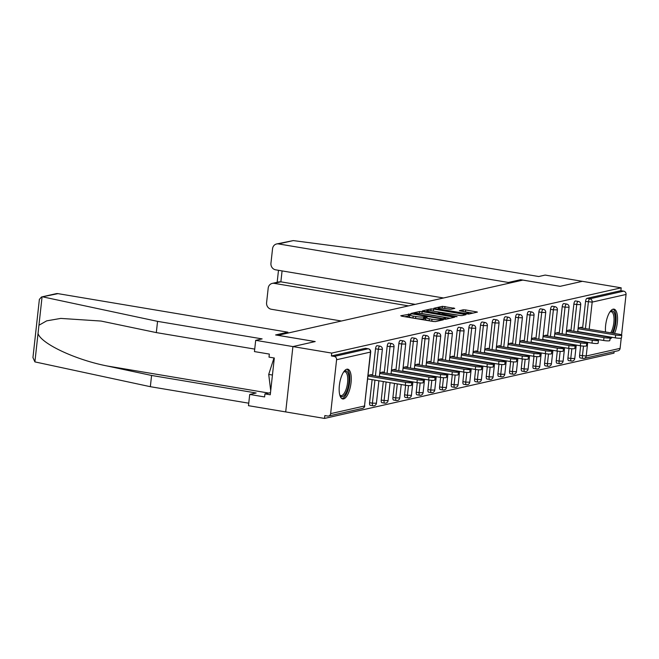 <?xml version="1.0" encoding="UTF-8"?>
<svg xmlns="http://www.w3.org/2000/svg" width="659" height="659" viewBox="0 0 659 659"><rect width="100%" height="100%" fill="white"/><g stroke="black" fill="none" stroke-linecap="round" stroke-linejoin="round"><path stroke-width="0.99" d="M410.293 314.071L400.763 315.743L401.768 316.196L433.078 321.452L435.558 321.576L443.359 319.813L439.907 319.631A6.079 0.848 6.3 0 1 431.991 319.228L429.388 318.791A6.079 0.848 6.3 0 1 425.689 317.597A6.079 0.848 6.3 0 1 426.167 317.333L427.279 317.045L426.472 316.781L423.729 316.921A6.079 0.848 6.3 0 1 415.813 316.518L413.201 316.081A6.079 0.848 6.3 0 1 409.511 314.887A6.079 0.848 6.3 0 1 409.989 314.615L411.101 314.335L410.293 314.071M409.404 315.883L404.75 316.699M425.582 318.602L423.523 318.824L423.729 316.921M614.509 333.462A15.091 5.601 99.5 0 0 617.532 318.05A15.091 5.601 99.5 0 0 613.974 309.137A15.091 5.601 99.5 0 0 613.125 309.17A15.091 5.601 99.5 0 0 605.539 331.955M346.848 369.213A15.091 5.601 99.5 0 0 339.517 384.263A15.091 5.601 99.5 0 0 342.713 398.95A15.091 5.601 99.5 0 0 343.57 398.926A15.091 5.601 99.5 0 0 350.901 383.876A15.091 5.601 99.5 0 0 347.705 369.18A15.091 5.601 99.5 0 0 346.848 369.213A15 5.56 99.5 0 1 349.756 380.556A15 5.56 99.5 0 1 345.275 395.96A15 5.56 99.5 0 1 341.897 398.637M454.759 308.387L442.502 306.328L433.836 308.28L434.841 308.742L468.631 314.112L477.437 312.078L465.674 309.928L463.203 309.796L459.348 310.719L465.765 311.979A5.083 0.708 6.3 0 1 468.846 312.976A5.083 0.708 6.3 0 1 461.835 312.86L441.217 309.401A5.083 0.708 6.3 0 1 438.128 308.404A5.083 0.708 6.3 0 1 445.146 308.519L451.053 309.219L454.759 308.387M254.728 349.097L156.315 332.597L157.559 321.361L262.125 338.891L255.692 340.341L254.448 351.585L269.342 354.081L269.004 357.129L274.317 358.018L270.264 394.782L264.943 393.893L264.605 396.94L249.72 394.436L248.476 405.68L285.701 411.916L292.909 346.585L315.2 341.56L277.983 335.316L522.859 280.1L560.084 286.344L582.375 281.319L621.19 287.826L331.724 353.092L331.411 355.951L334.245 356.428L368.126 348.784L365.292 348.306L331.411 355.951M330.637 413.638L364.518 405.993L370.473 352.087L336.592 359.732L330.637 413.638A2.9 2.669 -102.7 0 1 327.663 416.043L324.829 415.574L324.516 418.424L285.701 411.916L292.909 346.585L331.724 353.092M422.139 311.6L419.668 311.476L411.002 313.429L412.007 313.89L443.326 319.137L445.797 319.261L454.611 317.226L422.139 311.6L421.933 313.511L419.503 313.371M422.419 310.859L431.085 308.906L433.556 309.03L466.028 314.656L462.165 315.57L459.694 315.447L444.52 313.19L441.917 313.832L456.292 316.419L457.099 316.682L455.262 316.649L422.394 311.056M336.592 359.732A2.9 2.669 -102.7 0 0 334.245 356.428M621.19 287.826L620.869 290.677L623.711 291.154A2.9 2.669 77.3 0 1 626.05 294.458L621.585 334.887M621.231 338.133L620.103 348.364A2.9 2.669 77.3 0 1 618.076 350.753L584.195 358.389A2.9 2.669 77.3 0 1 583.24 358.414A2.9 1.079 -80.5 0 1 583.075 358.422A2.9 1.079 -80.5 0 1 582.432 355.811L583.503 346.115M614.139 351.634L613.974 353.158L324.516 418.424M610.003 338.841A15.091 5.601 99.5 0 0 612.129 337.326M371.47 375.284L371.544 374.576L368.117 375.35M580.406 357.944A2.9 1.079 -80.5 0 1 580.241 357.944A2.9 1.079 -80.5 0 1 579.599 355.333L580.653 345.802M582.605 328.108L585.554 301.427A2.9 1.079 -80.5 0 1 586.988 298.321L589.821 298.799L623.711 291.154M620.869 290.677L586.988 298.321M570.941 330.744L573.882 304.063A2.9 1.079 -80.5 0 1 575.323 300.949A2.9 1.079 -80.5 0 1 575.488 300.949A2.9 1.079 -80.5 0 1 575.636 301.006M568.742 360.572A2.9 1.079 -80.5 0 1 568.577 360.58A2.9 1.079 -80.5 0 1 567.934 357.969L568.981 348.438M559.269 333.372L562.218 306.69A2.9 1.079 -80.5 0 1 563.651 303.585A2.9 1.079 -80.5 0 1 563.816 303.577A2.9 1.079 -80.5 0 1 563.972 303.634M557.069 363.2A2.9 1.079 -80.5 0 1 556.904 363.208A2.9 1.079 -80.5 0 1 556.262 360.597L557.316 351.066M547.604 335.999L550.545 309.326A2.9 1.079 -80.5 0 1 551.987 306.213A2.9 1.079 -80.5 0 1 552.151 306.204A2.9 1.079 -80.5 0 1 552.3 306.27M545.405 365.836A2.9 1.079 -80.5 0 1 545.24 365.836A2.9 1.079 -80.5 0 1 544.598 363.233L545.644 353.702M535.932 338.635L538.881 311.954A2.9 1.079 -80.5 0 1 540.314 308.849A2.9 1.079 -80.5 0 1 540.479 308.84A2.9 1.079 -80.5 0 1 540.635 308.898M533.732 368.463A2.9 1.079 -80.5 0 1 533.568 368.472A2.9 1.079 -80.5 0 1 532.925 365.86L533.979 356.33M524.267 341.263L527.208 314.582A2.9 1.079 -80.5 0 1 528.65 311.476A2.9 1.079 -80.5 0 1 528.815 311.468A2.9 1.079 -80.5 0 1 528.963 311.526M522.068 371.099A2.9 1.079 -80.5 0 1 521.903 371.099A2.9 1.079 -80.5 0 1 521.261 368.488L522.315 358.957M512.595 343.899L515.544 317.218A2.9 1.079 -80.5 0 1 516.977 314.104A2.9 1.079 -80.5 0 1 517.142 314.104A2.9 1.079 -80.5 0 1 517.299 314.162M510.396 373.727A2.9 1.079 -80.5 0 1 510.231 373.735A2.9 1.079 -80.5 0 1 509.588 371.124L510.643 361.593M500.931 346.527L503.871 319.846A2.9 1.079 -80.5 0 1 505.313 316.74A2.9 1.079 -80.5 0 1 505.478 316.732A2.9 1.079 -80.5 0 1 505.626 316.79M498.731 376.355A2.9 1.079 -80.5 0 1 498.566 376.363A2.9 1.079 -80.5 0 1 497.924 373.752L498.978 364.221M489.258 349.155L492.207 322.482A2.9 1.079 -80.5 0 1 493.64 319.368A2.9 1.079 -80.5 0 1 493.805 319.36A2.9 1.079 -80.5 0 1 493.962 319.426M487.059 378.991A2.9 1.079 -80.5 0 1 486.894 378.991A2.9 1.079 -80.5 0 1 486.251 376.388L487.306 366.857M477.594 351.791L480.535 325.109A2.9 1.079 -80.5 0 1 481.976 322.004A2.9 1.079 -80.5 0 1 482.141 321.996A2.9 1.079 -80.5 0 1 482.297 322.053M475.394 381.619A2.9 1.079 -80.5 0 1 475.23 381.627A2.9 1.079 -80.5 0 1 474.587 379.016L475.641 369.485M465.921 354.418L468.87 327.737A2.9 1.079 -80.5 0 1 470.304 324.632A2.9 1.079 -80.5 0 1 470.468 324.623A2.9 1.079 -80.5 0 1 470.625 324.681M463.722 384.255A2.9 1.079 -80.5 0 1 463.557 384.255A2.9 1.079 -80.5 0 1 462.915 381.643L463.969 372.113M454.257 357.054L457.198 330.373A2.9 1.079 -80.5 0 1 458.639 327.259A2.9 1.079 -80.5 0 1 458.804 327.259A2.9 1.079 -80.5 0 1 458.961 327.317M452.058 386.882A2.9 1.079 -80.5 0 1 451.893 386.891A2.9 1.079 -80.5 0 1 451.25 384.279L452.305 374.749M442.584 359.682L445.533 333.001A2.9 1.079 -80.5 0 1 446.967 329.895A2.9 1.079 -80.5 0 1 447.131 329.887A2.9 1.079 -80.5 0 1 447.288 329.945M440.385 389.51A2.9 1.079 -80.5 0 1 440.22 389.518A2.9 1.079 -80.5 0 1 439.586 386.907L440.632 377.376M430.92 362.31L433.869 335.637A2.9 1.079 -80.5 0 1 435.302 332.523A2.9 1.079 -80.5 0 1 435.467 332.515A2.9 1.079 -80.5 0 1 435.624 332.581M428.721 392.146A2.9 1.079 -80.5 0 1 428.556 392.146A2.9 1.079 -80.5 0 1 427.913 389.543L428.968 380.012M419.248 364.946L422.197 338.265A2.9 1.079 -80.5 0 1 423.638 335.159A2.9 1.079 -80.5 0 1 423.803 335.151A2.9 1.079 -80.5 0 1 423.951 335.209M417.056 394.774A2.9 1.079 -80.5 0 1 416.892 394.782A2.9 1.079 -80.5 0 1 416.249 392.171L417.295 382.64M407.583 367.574L410.532 340.892A2.9 1.079 -80.5 0 1 411.966 337.787A2.9 1.079 -80.5 0 1 412.13 337.779A2.9 1.079 -80.5 0 1 412.287 337.836M405.384 397.402A2.9 1.079 -80.5 0 1 405.219 397.41A2.9 1.079 -80.5 0 1 404.577 394.799L405.631 385.268M395.919 370.21L398.86 343.528A2.9 1.079 -80.5 0 1 400.301 340.415A2.9 1.079 -80.5 0 1 400.466 340.415A2.9 1.079 -80.5 0 1 400.614 340.472M393.72 400.038A2.9 1.079 -80.5 0 1 393.555 400.046A2.9 1.079 -80.5 0 1 392.912 397.435L394.461 383.398M384.246 372.837L387.195 346.156A2.9 1.079 -80.5 0 1 388.629 343.051A2.9 1.079 -80.5 0 1 388.794 343.042A2.9 1.079 -80.5 0 1 388.95 343.1M382.047 402.665A2.9 1.079 -80.5 0 1 381.882 402.674A2.9 1.079 -80.5 0 1 381.24 400.062L383.291 381.528M372.582 375.465L375.523 348.792A2.9 1.079 -80.5 0 1 376.964 345.678A2.9 1.079 -80.5 0 1 377.129 345.67A2.9 1.079 -80.5 0 1 377.277 345.736M370.383 405.301A2.9 1.079 -80.5 0 1 370.218 405.301A2.9 1.079 -80.5 0 1 369.575 402.698L372.121 379.65M383.134 372.648L383.217 371.948L379.782 372.714M394.807 370.02L394.881 369.312L391.454 370.086M406.471 367.392L406.554 366.684L403.119 367.458M418.144 364.757L418.218 364.048L414.791 364.822M429.808 362.129L429.89 361.42L426.455 362.195M441.481 359.493L441.555 358.793L438.128 359.559M453.145 356.865L453.227 356.157L449.792 356.931M464.817 354.237L464.892 353.529L461.465 354.303M476.482 351.601L476.564 350.893L473.129 351.667M488.154 348.973L488.228 348.265L484.802 349.039M499.819 346.337L499.901 345.637L496.466 346.403M511.483 343.71L511.565 343.001L508.138 343.776M523.155 341.082L523.23 340.373L519.803 341.148M534.82 338.446L534.902 337.738L531.475 338.512M546.492 335.818L546.566 335.11L543.14 335.884M558.157 333.182L558.239 332.482L554.804 333.248M569.829 330.554L569.903 329.846L566.476 330.62M581.493 327.927L581.576 327.218L578.141 327.993M409.511 314.887L409.305 316.79A6.079 0.848 6.3 0 0 412.995 317.984L413.201 316.081M423.523 318.824A6.079 0.848 6.3 0 1 415.607 318.421L412.995 317.984M425.689 317.597L425.483 319.5A6.079 0.848 6.3 0 0 429.174 320.694L429.388 318.791M435.508 321.584A6.079 0.848 6.3 0 1 431.785 321.139L429.174 320.694M450.262 318.256L421.933 313.511M414.247 313.659L442.436 318.585L445.237 318.437A6.079 0.848 6.3 0 0 445.706 318.165A6.079 0.848 6.3 0 0 442.016 316.971L423.226 313.824A6.079 0.848 6.3 0 0 415.31 313.42L414.247 313.659M461.226 315.612L431.167 310.768M433.82 311.106A5.083 0.708 6.3 0 0 426.801 310.99A5.083 0.708 6.3 0 0 429.89 311.995L437.156 313.214L442.082 312.786L433.82 311.106M473.096 313.107L463.936 311.666M450.113 309.26L442.634 308.198M405.301 385.218L405.623 382.36A4.448 0.618 6.3 0 0 411.768 382.459L411.447 385.317A4.448 0.618 -173.7 0 1 405.301 385.218L367.722 378.917M411.768 382.459A4.448 0.618 6.3 0 0 409.058 381.586L369.715 374.987M405.623 382.36L368.035 376.058M416.974 382.591L417.287 379.732A4.448 0.618 6.3 0 0 423.432 379.831L423.119 382.69A4.448 0.618 -173.7 0 1 416.974 382.591L379.395 376.289M423.432 379.831A4.448 0.618 6.3 0 0 420.73 378.958L381.38 372.36M417.287 379.732L379.708 373.431M428.638 379.955L428.96 377.096A4.448 0.618 6.3 0 0 435.105 377.203L434.783 380.054A4.448 0.618 -173.7 0 1 428.638 379.955L391.059 373.653M435.105 377.203A4.448 0.618 6.3 0 0 432.395 376.322L393.052 369.724M428.96 377.096L391.372 370.795M440.311 377.327L440.624 374.469A4.448 0.618 6.3 0 0 446.769 374.567L446.456 377.426A4.448 0.618 -173.7 0 1 440.311 377.327L402.731 371.025M446.769 374.567A4.448 0.618 6.3 0 0 444.067 373.694L404.717 367.096M440.624 374.469L403.044 368.167M451.975 374.691L452.296 371.841A4.448 0.618 6.3 0 0 458.442 371.94L458.12 374.798A4.448 0.618 -173.7 0 1 451.975 374.691L414.396 368.389M458.442 371.94A4.448 0.618 6.3 0 0 455.731 371.058L416.389 364.46M452.296 371.841L414.709 365.539M463.648 372.063L463.961 369.205A4.448 0.618 6.3 0 0 470.106 369.304L469.793 372.162A4.448 0.618 -173.7 0 1 463.648 372.063L426.06 365.761M470.106 369.304A4.448 0.618 6.3 0 0 467.404 368.43L428.053 361.832M463.961 369.205L426.381 362.903M343.759 371.783A13.065 4.844 -80.5 0 1 343.858 371.701A13.065 4.844 -80.5 0 1 348.998 377.862A13.065 4.844 -80.5 0 1 345.085 394.395A13.065 4.844 -80.5 0 1 339.904 395.318A13.065 4.844 -80.5 0 1 339.838 395.211M339.764 394.947A12.093 4.489 99.5 0 0 340.901 395.606A12.093 4.489 99.5 0 0 344.105 393.464A12.093 4.489 99.5 0 0 347.738 380.441A12.093 4.489 99.5 0 0 344.904 371.75A12.093 4.489 99.5 0 0 343.611 372.005M273.996 357.961L268.715 374.419L270.717 390.688M272.439 375.045L268.715 374.419M610.036 311.74A13.065 4.844 -80.5 0 1 610.135 311.658A13.065 4.844 -80.5 0 1 615.209 316.946A13.065 4.844 -80.5 0 1 612.137 333.059M610.753 332.828A12.093 4.489 99.5 0 0 614.031 319.928A12.093 4.489 99.5 0 0 611.173 311.707A12.093 4.489 99.5 0 0 609.88 311.971M610.077 337.63A15 5.56 99.5 0 0 610.646 337.07M613.051 333.215A15 5.56 99.5 0 0 613.101 309.17M608.356 336.691A13.065 4.844 -80.5 0 1 607.474 336.543M41.533 296.97L56.081 293.692A5.807 5.33 77.3 0 1 57.992 293.642L41.533 296.97L39.375 299.384L32.95 357.573L34.894 361.89L150.343 386.693L151.578 375.457L256.153 392.986L249.72 394.436M156.315 332.597L101.016 321.048L60.776 318.412L46.69 320.851L38.939 325.241L38.024 333.536C41.146 343.701 75.546 359.839 107.162 365.984L151.578 375.457M43.23 296.97L157.559 321.361M255.692 340.341L292.909 346.585L315.126 341.576L275.602 334.945L287.868 332.185L57.992 293.642M150.343 386.693L248.756 403.193M287.769 333.108L287.868 332.185M270.495 392.64L264.943 393.893M276.582 243.97L293.255 240.593L434.149 258.995L538.716 276.525L545.15 275.075L582.375 281.319L560.158 286.327L520.635 279.696L508.369 282.464L278.493 243.921A5.807 5.33 -102.7 0 0 276.582 243.97A5.807 5.33 -102.7 0 0 272.546 248.74L270.948 263.221A5.807 5.33 -102.7 0 0 275.627 269.828L443.565 297.983M508.369 282.464L508.262 283.395M272.233 283.403L279.103 281.846L280.866 281.83L274.136 283.345A5.807 5.33 -102.7 0 0 272.233 283.403A5.807 5.33 -102.7 0 0 268.188 288.172L266.59 302.646A5.807 5.33 -102.7 0 0 271.277 309.252L341.42 321.015M274.136 283.345L408.531 305.883M520.635 279.696L520.528 280.627M282.077 270.907L280.866 281.83L415.261 304.367M475.312 369.435L475.633 366.577A4.448 0.618 6.3 0 0 481.77 366.676L481.457 369.534A4.448 0.618 -173.7 0 1 475.312 369.435L437.733 363.134M481.77 366.676A4.448 0.618 6.3 0 0 479.068 365.803L439.726 359.204M475.633 366.577L438.046 360.275M486.985 366.799L487.298 363.941A4.448 0.618 6.3 0 0 493.443 364.048L493.13 366.898A4.448 0.618 -173.7 0 1 486.985 366.799L449.397 360.498M493.443 364.048A4.448 0.618 6.3 0 0 490.741 363.167L451.39 356.568M487.298 363.941L449.718 357.639M498.649 364.172L498.962 361.313A4.448 0.618 6.3 0 0 505.107 361.412L504.794 364.27A4.448 0.618 -173.7 0 1 498.649 364.172L461.069 357.87M505.107 361.412A4.448 0.618 6.3 0 0 502.405 360.539L463.063 353.941M498.962 361.313L461.382 355.012M510.321 361.536L510.634 358.685A4.448 0.618 6.3 0 0 516.78 358.784L516.467 361.643A4.448 0.618 -173.7 0 1 510.321 361.536L472.734 355.234M516.78 358.784A4.448 0.618 6.3 0 0 514.078 357.903L474.727 351.305M510.634 358.685L473.055 352.384M521.986 358.908L522.299 356.049A4.448 0.618 6.3 0 0 528.444 356.148L528.131 359.007A4.448 0.618 -173.7 0 1 521.986 358.908L484.406 352.606M528.444 356.148A4.448 0.618 6.3 0 0 525.742 355.275L486.4 348.677M522.299 356.049L484.719 349.748M533.658 356.28L533.971 353.422A4.448 0.618 6.3 0 0 540.116 353.521L539.803 356.379A4.448 0.618 -173.7 0 1 533.658 356.28L496.07 349.978M540.116 353.521A4.448 0.618 6.3 0 0 537.414 352.647L498.064 346.049M533.971 353.422L496.392 347.12M545.322 353.644L545.636 350.786A4.448 0.618 6.3 0 0 551.781 350.893L551.468 353.743A4.448 0.618 -173.7 0 1 545.322 353.644L507.743 347.342M551.781 350.893A4.448 0.618 6.3 0 0 549.079 350.011L509.736 343.413M545.636 350.786L508.056 344.484M556.995 351.016L557.308 348.158A4.448 0.618 6.3 0 0 563.453 348.257L563.132 351.115A4.448 0.618 -173.7 0 1 556.995 351.016L519.407 344.715M563.453 348.257A4.448 0.618 6.3 0 0 560.751 347.384L521.401 340.785M557.308 348.158L519.729 341.856M568.659 348.38L568.972 345.53A4.448 0.618 6.3 0 0 575.118 345.629L574.805 348.487A4.448 0.618 -173.7 0 1 568.659 348.38L531.08 342.079M575.118 345.629A4.448 0.618 6.3 0 0 572.416 344.748L533.065 338.149M568.972 345.53L531.393 339.228M580.324 345.753L580.645 342.894A4.448 0.618 6.3 0 0 586.79 342.993L586.469 345.851A4.448 0.618 -173.7 0 1 580.324 345.753L542.744 339.451M586.79 342.993A4.448 0.618 6.3 0 0 584.08 342.12L544.738 335.522M580.645 342.894L543.057 336.592M591.996 343.125L592.309 340.266A4.448 0.618 6.3 0 0 598.454 340.365L598.141 343.224A4.448 0.618 -173.7 0 1 591.996 343.125L554.417 336.823M598.454 340.365A4.448 0.618 6.3 0 0 595.752 339.492L556.402 332.894M592.309 340.266L554.73 333.965M603.66 340.489L603.982 337.63A4.448 0.618 6.3 0 0 610.127 337.738L609.806 340.588A4.448 0.618 -173.7 0 1 603.66 340.489L566.081 334.187M610.127 337.738A4.448 0.618 6.3 0 0 607.417 336.856L568.074 330.258M603.982 337.63L566.394 331.329M615.333 337.861L615.646 335.003A4.448 0.618 6.3 0 0 621.791 335.101L621.478 337.96A4.448 0.618 -173.7 0 1 615.333 337.861L577.754 331.559M621.791 335.101A4.448 0.618 6.3 0 0 619.089 334.228L579.739 327.63M615.646 335.003L578.067 328.701M408.349 315.883L408.564 313.981M440.813 320.389L440.92 319.409M424.528 318.602L424.742 316.691M328.619 416.018L362.499 408.382A2.9 2.669 -102.7 0 0 364.518 405.993L370.696 351.964A2.9 2.9 0 0 0 368.29 348.784A2.9 1.079 -80.5 0 1 368.505 348.875M370.696 351.964L370.473 352.087A2.9 2.669 -102.7 0 0 368.126 348.784A2.9 1.079 -80.5 0 1 368.29 348.784L365.457 348.306M626.05 294.458L592.169 302.102L589.171 329.212M587.721 342.408L586.213 356.008L620.103 348.364M579.599 355.333L586.213 356.008A2.9 2.669 77.3 0 1 584.195 358.389A2.9 2.9 0 0 1 583.075 358.422L580.241 357.944M585.439 328.586L588.388 301.904A2.9 1.079 99.5 0 1 589.821 298.799A2.9 2.669 77.3 0 1 592.169 302.102L585.554 301.427M369.575 402.698L372.409 403.168L374.955 380.128M375.416 375.943L378.357 349.262L375.523 348.792M377.129 345.67L379.963 346.148A2.9 1.079 -80.5 0 0 379.798 346.156A2.9 1.079 99.5 0 0 378.357 349.262L382.368 349.328A2.9 2.9 0 0 0 379.963 346.148A2.9 1.079 -80.5 0 1 380.169 346.247M376.413 403.234L372.409 403.168A2.9 1.079 -80.5 0 0 373.052 405.779A2.9 2.9 0 0 0 376.413 403.234L378.892 380.787M373.216 405.771A2.9 1.079 -80.5 0 1 373.052 405.779L370.218 405.301M381.24 400.062L384.073 400.54L386.125 382.006M387.08 373.315L390.029 346.634L387.195 346.156M392.912 397.435L395.746 397.904L397.295 383.876M398.753 370.679L401.693 344.006L398.86 343.528M404.577 394.799L407.41 395.276L408.481 385.573M410.417 368.051L413.366 341.37L410.532 340.892M416.249 392.171L419.083 392.649L420.154 382.945M422.089 365.424L425.03 338.742L422.197 338.265M427.913 389.543L430.747 390.013L431.818 380.317M433.754 362.788L436.703 336.106L433.869 335.637M439.586 386.907L442.42 387.385L443.491 377.681M445.426 360.16L448.367 333.479L445.533 333.001M451.25 384.279L454.084 384.749L455.155 375.053M457.091 357.524L460.04 330.851L457.198 330.373M462.915 381.643L465.756 382.121L466.827 372.417M468.763 354.896L471.704 328.215L468.87 327.737M474.587 379.016L477.421 379.493L478.492 369.79M480.427 352.268L483.376 325.587L480.535 325.109M486.251 376.388L489.093 376.857L490.164 367.162M492.1 349.632L495.041 322.951L492.207 322.482M497.924 373.752L500.758 374.23L501.829 364.526M503.764 347.005L506.713 320.323L503.871 319.846M509.588 371.124L512.43 371.594L513.501 361.898M515.429 344.369L518.378 317.696L515.544 317.218M521.261 368.488L524.094 368.966L525.165 359.27M527.101 341.741L530.05 315.06L527.208 314.582M532.925 365.86L535.767 366.338L536.838 356.634M538.765 339.113L541.714 312.432L538.881 311.954M544.598 363.233L547.431 363.702L548.502 354.007M550.438 336.477L553.379 309.796L550.545 309.326M556.262 360.597L559.096 361.074L560.166 351.371M562.102 333.849L565.051 307.168L562.218 306.69M567.934 357.969L570.768 358.438L571.839 348.743M573.775 331.213L576.716 304.54L573.882 304.063M388.794 343.042L391.627 343.52A2.9 1.079 -80.5 0 0 391.462 343.52A2.9 1.079 99.5 0 0 390.029 346.634L394.033 346.7A2.9 2.9 0 0 0 391.627 343.52A2.9 1.079 -80.5 0 1 391.841 343.619M388.085 400.606L384.073 400.54A2.9 1.079 -80.5 0 0 384.716 403.151A2.9 2.9 0 0 0 388.085 400.606L390.062 382.665M384.881 403.143A2.9 1.079 -80.5 0 1 384.716 403.151L381.882 402.674M400.466 340.415L403.3 340.884A2.9 1.079 -80.5 0 0 403.135 340.892A2.9 1.079 99.5 0 0 401.693 344.006L405.705 344.072A2.9 2.9 0 0 0 403.3 340.884A2.9 1.079 -80.5 0 1 403.506 340.983M399.749 397.97L395.746 397.904A2.9 1.079 -80.5 0 0 396.388 400.515A2.9 2.9 0 0 0 399.749 397.97L401.232 384.535M396.553 400.515A2.9 1.079 -80.5 0 1 396.388 400.515L393.555 400.046M412.13 337.779L414.964 338.256A2.9 1.079 -80.5 0 0 414.799 338.265A2.9 1.079 99.5 0 0 413.366 341.37L417.369 341.436A2.9 2.9 0 0 0 414.964 338.256A2.9 1.079 -80.5 0 1 415.17 338.355M411.422 395.342L407.41 395.276A2.9 1.079 -80.5 0 0 408.053 397.888A2.9 2.9 0 0 0 411.422 395.342L412.905 381.907M408.218 397.879A2.9 1.079 -80.5 0 1 408.053 397.888L405.219 397.41M423.803 335.151L426.637 335.629A2.9 1.079 -80.5 0 0 426.472 335.629A2.9 1.079 99.5 0 0 425.03 338.742L429.042 338.808A2.9 2.9 0 0 0 426.637 335.629A2.9 1.079 -80.5 0 1 426.843 335.719M423.086 392.715L419.083 392.649A2.9 1.079 -80.5 0 0 419.725 395.26A2.9 2.9 0 0 0 423.086 392.715L424.569 379.271M419.89 395.252A2.9 1.079 -80.5 0 1 419.725 395.26L416.892 394.782M435.467 332.515L438.301 332.993A2.9 1.079 -80.5 0 0 438.136 333.001A2.9 1.079 99.5 0 0 436.703 336.106L440.706 336.172A2.9 2.9 0 0 0 438.301 332.993A2.9 1.079 -80.5 0 1 438.507 333.092M434.759 390.079L430.747 390.013A2.9 1.079 -80.5 0 0 431.39 392.624A2.9 2.9 0 0 0 434.759 390.079L436.242 376.643M431.554 392.616A2.9 1.079 -80.5 0 1 431.39 392.624L428.556 392.146M447.131 329.887L449.973 330.365A2.9 1.079 -80.5 0 0 449.809 330.365A2.9 1.079 99.5 0 0 448.367 333.479L452.379 333.545A2.9 2.9 0 0 0 449.973 330.365A2.9 1.079 -80.5 0 1 450.179 330.464M446.423 387.451L442.42 387.385A2.9 1.079 -80.5 0 0 443.062 389.996A2.9 2.9 0 0 0 446.423 387.451L447.906 374.015M443.227 389.988A2.9 1.079 -80.5 0 1 443.062 389.996L440.22 389.518M458.804 327.259L461.638 327.729A2.9 1.079 -80.5 0 0 461.473 327.737A2.9 1.079 99.5 0 0 460.04 330.851L464.043 330.917A2.9 2.9 0 0 0 461.638 327.729A2.9 1.079 -80.5 0 1 461.844 327.828M458.096 384.815L454.084 384.749A2.9 1.079 -80.5 0 0 454.726 387.36A2.9 2.9 0 0 0 458.096 384.815L459.578 371.379M454.891 387.36A2.9 1.079 -80.5 0 1 454.726 387.36L451.893 386.891M470.468 324.623L473.31 325.101A2.9 1.079 -80.5 0 0 473.146 325.109A2.9 1.079 99.5 0 0 471.704 328.215L475.716 328.281A2.9 2.9 0 0 0 473.31 325.101A2.9 1.079 -80.5 0 1 473.516 325.2M469.76 382.187L465.756 382.121A2.9 1.079 -80.5 0 0 466.399 384.732A2.9 2.9 0 0 0 469.76 382.187L471.243 368.752M466.564 384.724A2.9 1.079 -80.5 0 1 466.399 384.732L463.557 384.255M482.141 321.996L484.975 322.473A2.9 1.079 -80.5 0 0 484.81 322.473A2.9 1.079 99.5 0 0 483.376 325.587L487.38 325.653A2.9 2.9 0 0 0 484.975 322.473A2.9 1.079 -80.5 0 1 485.181 322.564M481.432 379.559L477.421 379.493A2.9 1.079 -80.5 0 0 478.063 382.105A2.9 2.9 0 0 0 481.432 379.559L482.915 366.116M478.228 382.096A2.9 1.079 -80.5 0 1 478.063 382.105L475.23 381.627M493.805 319.36L496.647 319.837A2.9 1.079 -80.5 0 0 496.482 319.846A2.9 1.079 99.5 0 0 495.041 322.951L499.052 323.017A2.9 2.9 0 0 0 496.647 319.837A2.9 1.079 -80.5 0 1 496.853 319.936M493.097 376.923L489.093 376.857A2.9 1.079 -80.5 0 0 489.736 379.469A2.9 2.9 0 0 0 493.097 376.923L494.579 363.488M489.901 379.46A2.9 1.079 -80.5 0 1 489.736 379.469L486.894 378.991M505.478 316.732L508.311 317.21A2.9 1.079 -80.5 0 0 508.147 317.21A2.9 1.079 99.5 0 0 506.713 320.323L510.717 320.389A2.9 2.9 0 0 0 508.311 317.21A2.9 1.079 -80.5 0 1 508.517 317.308M504.769 374.296L500.758 374.23A2.9 1.079 -80.5 0 0 501.4 376.841A2.9 2.9 0 0 0 504.769 374.296L506.252 360.86M501.565 376.833A2.9 1.079 -80.5 0 1 501.4 376.841L498.566 376.363M517.142 314.104L519.984 314.574A2.9 1.079 -80.5 0 0 519.819 314.582A2.9 1.079 99.5 0 0 518.378 317.696L522.389 317.762A2.9 2.9 0 0 0 519.984 314.574A2.9 1.079 -80.5 0 1 520.19 314.673M516.434 371.66L512.43 371.594A2.9 1.079 -80.5 0 0 513.073 374.205A2.9 2.9 0 0 0 516.434 371.66L517.916 358.224M513.237 374.205A2.9 1.079 -80.5 0 1 513.073 374.205L510.231 373.735M528.815 311.468L531.648 311.946A2.9 1.079 -80.5 0 0 531.484 311.954A2.9 1.079 99.5 0 0 530.05 315.06L534.054 315.126A2.9 2.9 0 0 0 531.648 311.946A2.9 1.079 -80.5 0 1 531.854 312.045M528.106 369.032L524.094 368.966A2.9 1.079 -80.5 0 0 524.737 371.577A2.9 2.9 0 0 0 528.106 369.032L529.589 355.596M524.902 371.569A2.9 1.079 -80.5 0 1 524.737 371.577L521.903 371.099M540.479 308.84L543.313 309.318A2.9 1.079 -80.5 0 0 543.148 309.318A2.9 1.079 99.5 0 0 541.714 312.432L545.718 312.498A2.9 2.9 0 0 0 543.313 309.318A2.9 1.079 -80.5 0 1 543.527 309.409M539.77 366.404L535.767 366.338A2.9 1.079 -80.5 0 0 536.401 368.949A2.9 2.9 0 0 0 539.77 366.404L541.253 352.96M536.566 368.941A2.9 1.079 -80.5 0 1 536.401 368.949L533.568 368.472M552.151 306.204L554.985 306.682A2.9 1.079 -80.5 0 0 554.82 306.69A2.9 1.079 99.5 0 0 553.379 309.796L557.39 309.862A2.9 2.9 0 0 0 554.985 306.682A2.9 1.079 -80.5 0 1 555.191 306.781M551.435 363.768L547.431 363.702A2.9 1.079 -80.5 0 0 548.074 366.313A2.9 2.9 0 0 0 551.435 363.768L552.926 350.333M548.239 366.305A2.9 1.079 -80.5 0 1 548.074 366.313L545.24 365.836M563.816 303.577L566.649 304.054A2.9 1.079 -80.5 0 0 566.485 304.054A2.9 1.079 99.5 0 0 565.051 307.168L569.055 307.234A2.9 2.9 0 0 0 566.649 304.054A2.9 1.079 -80.5 0 1 566.864 304.153M563.107 361.14L559.096 361.074A2.9 1.079 -80.5 0 0 559.738 363.686A2.9 2.9 0 0 0 563.107 361.14L564.59 347.705M559.903 363.677A2.9 1.079 -80.5 0 1 559.738 363.686L556.904 363.208M575.488 300.949L578.322 301.418A2.9 1.079 -80.5 0 0 578.157 301.427A2.9 1.079 99.5 0 0 576.716 304.54L580.727 304.606A2.9 2.9 0 0 0 578.322 301.418A2.9 1.079 -80.5 0 1 578.528 301.517M574.772 358.504L570.768 358.438A2.9 1.079 -80.5 0 0 571.411 361.05A2.9 2.9 0 0 0 574.772 358.504L576.254 345.069M571.575 361.05A2.9 1.079 -80.5 0 1 571.411 361.05L568.577 360.58M415.607 318.421L415.813 316.518M431.785 321.139L431.991 319.228M439.8 320.62L439.907 319.631M453.376 317.556L453.458 316.855M419.453 313.371L419.668 311.476M444.108 319.244L444.166 318.676M445.138 319.31L445.237 318.437M430.879 310.743L431.085 308.906M433.342 310.933L433.556 309.03M464.793 314.977L464.867 314.277M439.553 314.013L439.627 313.338M441.975 313.775L442.082 312.786M463.013 311.518L463.203 309.796M465.468 311.831L465.674 309.928M476.21 312.407L476.284 311.707M442.296 308.165L442.502 306.328M444.759 308.363L444.973 306.451M453.68 308.626L453.754 307.926M42.069 296.888L38.939 325.241M38.024 333.536L34.894 361.89M268.641 393.052L107.162 365.984M293.255 240.593L278.493 243.921M362.499 408.382A2.9 2.9 0 0 0 364.748 405.87M379.353 376.602L382.368 349.328M391.026 373.974L394.033 346.7M402.69 371.346L405.705 344.072M414.363 368.711L417.369 341.436M426.027 366.083L429.042 338.808M437.7 363.447L440.706 336.172M449.364 360.819L452.379 333.545M461.036 358.191L464.043 330.917M472.701 355.555L475.716 328.281M484.373 352.927L487.38 325.653M496.038 350.291L499.052 323.017M507.71 347.664L510.717 320.389M519.374 345.036L522.389 317.762M531.039 342.4L534.054 315.126M542.711 339.772L545.718 312.498M554.376 337.136L557.39 309.862M566.048 334.508L569.055 307.234M577.712 331.881L580.727 304.606M414.083 314.236L414.14 313.717M445.583 319.294L445.706 318.165M441.851 314.401L441.917 313.832M426.702 311.864L426.801 310.99M442.123 313.733L442.23 312.696M438.037 309.277L438.128 308.404M468.722 314.096L468.846 312.976M277.167 282.283L278.485 270.305"/></g></svg>
